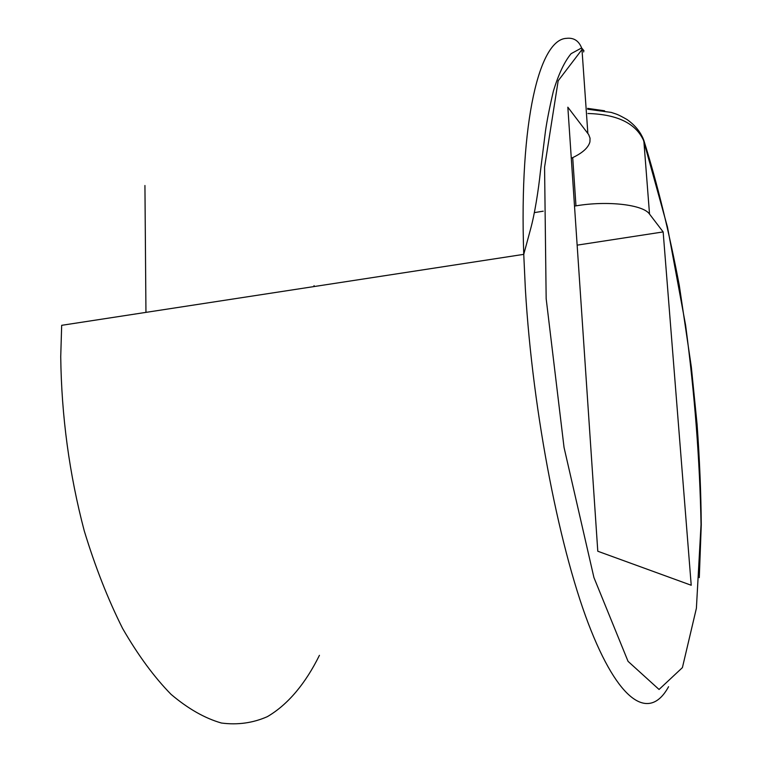 <?xml version="1.0" encoding="UTF-8"?>
<svg xmlns="http://www.w3.org/2000/svg" width="762" height="762" viewBox="0 0 762 762"><rect width="100%" height="100%" fill="white"/><g stroke="black" fill="none" stroke-linecap="round" stroke-linejoin="round"><path stroke-width="1.14" d="M583.921 50.711L581.625 47.949L581.987 49.549L583.892 50.606L583.616 51.978M571.29 158.277C582.092 153.362 588.312 147.895 589.931 141.884L590.045 138.17L588.655 134.55L567.842 107.194L597.789 551.24L691.22 585.254L663.15 231.924L649.529 214.093C643.338 204.673 607.533 200.463 575.967 205.854L574.51 206.092M587.94 113.5C617.601 114.357 636.241 123.558 643.861 141.113L649.529 214.093M668.569 686.705C650.9 719.214 621.687 706.774 591.093 630.593C560.613 554.86 532.79 414.814 525.361 288.95L523.751 254.356L530.619 228.905C534.686 214.255 538.534 189.652 540.391 171.745L545.43 131.435C546.935 120.777 549.592 107.318 553.403 91.078C558.622 74.009 564.528 61.541 571.119 53.664L581.625 47.949C578.749 40.691 573.672 37.49 566.404 38.357C539.801 39.386 519.093 119.32 523.751 254.356L61.674 325.317L60.731 356.626C61.455 415.985 69.304 474.069 84.258 530.885C95.221 566.871 108.014 599.418 122.644 628.526C138.017 655.158 154.153 677.104 171.05 694.344C188.062 708.746 204.864 718.309 221.447 723.033C237.658 725.129 252.965 723.005 267.357 716.651C288.141 704.507 305.667 683.247 319.43 655.33M145.952 312.372L144.932 185.509M314.049 285.607L314.077 286.55M577.148 245.145L663.15 231.924M543.22 211.179L534.429 212.608M587.578 108.356L604.59 110.785M642.69 137.417L667.474 227.019L685.609 325.231C694.706 393.983 699.849 460.391 701.04 524.456L696.392 608.286L682.409 667.617L659.054 689.467L628.05 661.349L593.931 577.548L564.051 447.485L546.163 298.647L544.573 167.135L558.175 80.782L581.987 49.549L587.854 133.388M572.71 157.62L575.967 205.854M699.287 577.644L701.269 524.77C700.983 492.309 699.583 458.829 697.078 424.31L691.334 366.989L679.304 285.455C669.246 232.372 657.425 184.023 643.842 140.399C640.823 132.245 635.203 125.273 626.983 119.501C616.325 113.462 616.553 114.319 611.286 112.424L587.635 109.214"/></g></svg>
